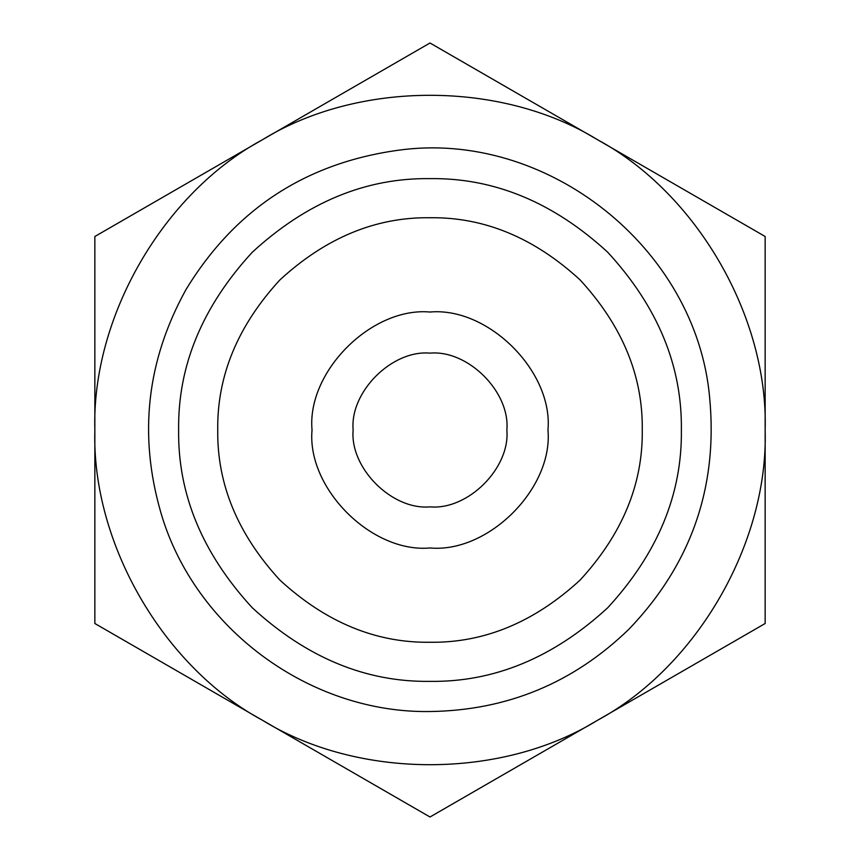 <?xml version="1.0" encoding="UTF-8"?>
<svg xmlns="http://www.w3.org/2000/svg" width="860" height="860" viewBox="0 0 860 860"><rect width="100%" height="100%" fill="white"/><g stroke="black" fill="none" stroke-linecap="round" stroke-linejoin="round"><path stroke-width="1.29" d="M430 353.137C468.023 349.697 510.302 391.977 506.862 430C510.302 468.023 468.023 510.302 430 506.862C391.977 510.302 349.697 468.023 353.137 430C349.697 391.977 391.977 349.697 430 353.137M430 547.971C488.373 553.249 553.249 488.373 547.971 430C553.249 371.627 488.373 306.751 430 312.029C371.627 306.751 306.751 371.627 312.029 430C306.751 488.373 371.627 553.249 430 547.971M430 642.259C484.169 642.99 534.2 622.264 580.091 580.091C622.264 534.2 642.99 484.169 642.259 430C642.99 375.831 622.264 325.8 580.091 279.909C534.2 237.736 484.169 217.01 430 217.741C375.831 217.01 325.8 237.736 279.909 279.909C237.736 325.8 217.01 375.831 217.741 430C217.01 484.169 237.736 534.2 279.909 580.091C325.8 622.264 375.831 642.99 430 642.259M430 681.367C494.156 682.227 553.399 657.685 607.74 607.74C657.685 553.399 682.227 494.156 681.367 430C682.227 365.844 657.685 306.601 607.74 252.259C553.399 202.315 494.156 177.773 430 178.633C365.844 177.773 306.601 202.315 252.259 252.259C202.315 306.601 177.773 365.844 178.633 430C177.773 494.156 202.315 553.399 252.259 607.74C306.601 657.685 365.844 682.227 430 681.367M597.571 139.75C501.531 80.485 358.469 80.485 262.429 139.75C163.067 193.296 91.547 317.19 94.847 430C91.547 542.81 163.067 666.704 262.429 720.25C358.469 779.515 501.531 779.515 597.571 720.25C696.933 666.704 768.453 542.81 765.153 430C768.453 317.19 696.933 193.296 597.571 139.75L430 43L94.847 236.5L94.847 623.5L430 817L765.153 623.5L765.153 236.5L597.571 139.75M430 711.532C507.185 710.424 573.545 682.937 629.068 629.068C691.257 564.042 718.121 486.857 709.64 397.492C696.256 247.68 546.218 129.032 397.492 150.35C305.02 163.335 234.5 209.775 185.943 289.669C146.727 360.609 138.374 434.956 160.895 512.721C194.5 628.477 309.686 713.434 430 711.532"/></g></svg>
